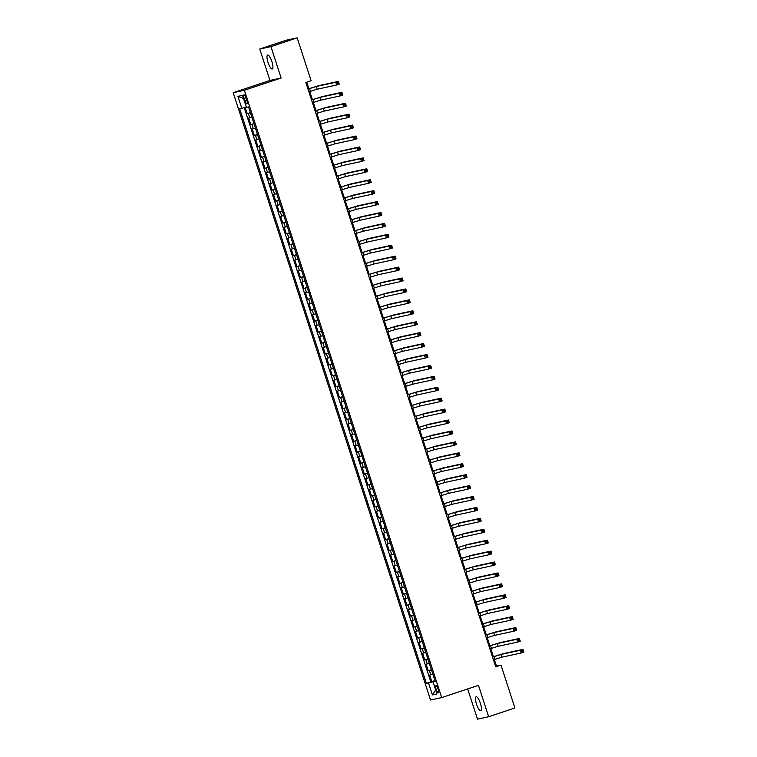 <?xml version="1.0" encoding="UTF-8"?>
<svg xmlns="http://www.w3.org/2000/svg" width="757" height="757" viewBox="0 0 757 757"><rect width="100%" height="100%" fill="white"/><g stroke="black" fill="none" stroke-linecap="round" stroke-linejoin="round"><path stroke-width="1.14" d="M480.392 703.319A7.352 1.968 -108.4 0 0 476.134 696.762A7.352 1.968 -108.4 0 0 476.532 704.161A7.352 1.968 -108.4 0 0 480.79 710.719A7.352 1.968 -108.4 0 0 480.392 703.319M271.886 61.601A7.352 1.968 -108.4 0 0 267.628 55.043A7.352 1.968 -108.4 0 0 268.025 62.434A7.352 1.968 -108.4 0 0 272.283 68.991A7.352 1.968 -108.4 0 0 271.886 61.601M438.104 689.012A3.681 0.984 -108.4 0 0 435.975 685.738A3.681 0.984 -108.4 0 0 436.174 689.428A3.681 0.984 -108.4 0 0 438.303 692.712A3.681 0.984 -108.4 0 0 438.104 689.012M467.665 688.927L477.487 719.15L488.662 716.728L514.921 707.975L500.992 665.1L496.46 666.084L494.321 659.498M233.203 92.695L430.525 700.007L441.7 697.585L244.369 90.272L233.203 92.695L269.956 80.431L281.131 78.009L270.93 46.612L259.755 49.025L269.956 80.431M259.755 49.025L286.004 40.272L297.179 37.85L270.93 46.612M245.183 107.324L247.255 113.682L250.378 112.642M251.863 117.221L248.675 118.054L250.804 124.612L253.926 123.561M255.412 128.141L252.223 128.974L254.352 135.531L257.475 134.491M258.96 139.061L255.771 139.903L257.9 146.451L261.023 145.41M262.518 149.99L259.32 150.823L261.449 157.38L264.572 156.33M266.067 160.91L262.868 161.743L264.997 168.3L268.129 167.259M269.615 171.83L266.417 172.672L268.546 179.22L271.678 178.179M273.163 182.759L269.965 183.591L272.094 190.149L275.226 189.099M276.712 193.678L273.514 194.511L275.643 201.069L278.775 200.028M280.26 204.598L277.062 205.44L279.191 211.988L282.323 210.948M283.809 215.527L280.61 216.36L282.74 222.918L285.872 221.867M287.357 226.447L284.159 227.28L286.288 233.837L289.42 232.796M290.906 237.367L287.707 238.209L289.846 244.757L292.968 243.716M294.454 248.296L291.265 249.129L293.394 255.686L296.517 254.636M298.003 259.216L294.814 260.048L296.943 266.606L300.065 265.565M301.551 270.135L298.362 270.978L300.491 277.526L303.614 276.485M305.099 281.065L301.911 281.897L304.04 288.455L307.162 287.405M308.648 291.984L305.459 292.817L307.588 299.375L310.711 298.334M312.196 302.904L309.007 303.746L311.136 310.294L314.259 309.253M315.754 313.833L312.556 314.666L314.685 321.223L317.808 320.173M319.303 324.753L316.104 325.586L318.233 332.143L321.365 331.102M322.851 335.673L319.653 336.515L321.782 343.063L324.914 342.022M326.399 346.602L323.201 347.435L325.33 353.992L328.462 352.951M329.948 357.522L326.75 358.354L328.879 364.912L332.011 363.871M333.496 368.441L330.298 369.284L332.427 375.832L335.559 374.791M337.045 379.371L333.846 380.203L335.976 386.761L339.108 385.72M340.593 390.29L337.395 391.132L339.524 397.68L342.656 396.64M344.142 401.21L340.943 402.052L343.082 408.6L346.204 407.559M347.69 412.139L344.501 412.972L346.63 419.529L349.753 418.489M351.239 423.059L348.05 423.901L350.179 430.449L353.301 429.408M354.787 433.979L351.598 434.821L353.727 441.369L356.85 440.328M358.335 444.908L355.147 445.741L357.276 452.298L360.398 451.257M361.884 455.828L358.695 456.67L360.824 463.218L363.947 462.177M365.432 466.747L362.243 467.589L364.372 474.137L367.495 473.097M368.99 477.676L365.792 478.509L367.921 485.067L371.053 484.026M372.539 488.596L369.34 489.438L371.469 495.986L374.601 494.946M376.087 499.525L372.889 500.358L375.018 506.916L378.15 505.865M379.635 510.445L376.437 511.278L378.566 517.835L381.698 516.794M383.184 521.365L379.986 522.207L382.115 528.755L385.247 527.714M386.732 532.294L383.534 533.127L385.663 539.684L388.795 538.634M390.281 543.214L387.082 544.046L389.212 550.604L392.344 549.563M393.829 554.133L390.631 554.976L392.76 561.524L395.892 560.483M397.378 565.063L394.179 565.895L396.318 572.453L399.441 571.403M400.926 575.982L397.737 576.815L399.866 583.373L402.989 582.332M404.475 586.902L401.286 587.744L403.415 594.292L406.537 593.251M408.023 597.831L404.834 598.664L406.963 605.221L410.086 604.171M411.571 608.751L408.383 609.584L410.512 616.141L413.634 615.1M415.12 619.671L411.931 620.513L414.06 627.061L417.183 626.02M418.678 630.6L415.479 631.433L417.609 637.99L420.731 636.94M422.226 641.52L419.028 642.352L421.157 648.91L424.289 647.869M425.775 652.439L422.576 653.282L424.705 659.83L427.837 658.789M429.323 663.369L426.125 664.201L428.254 670.759L431.386 669.708M297.179 37.85L311.108 80.725L305.856 82.475L495.74 666.851L500.992 665.1M244.161 98.382L244.946 100.785A3.558 0.956 -108.4 0 0 247.009 103.964A3.558 0.956 -108.4 0 0 246.82 100.378L246.034 97.984A3.558 0.956 -108.4 0 0 243.972 94.805A3.558 0.956 -108.4 0 0 244.161 98.382L245.968 97.785M435.095 681.149L433.089 681.915L435.199 681.461L248.514 106.917L246.403 107.371L242.495 95.354L237.906 96.347L241.814 108.365L239.704 108.819L426.38 683.372L434.007 681.565M433.089 681.915L436.988 693.932L432.398 694.926L428.5 682.909M250.444 112.85L247.255 113.682M244.199 107.626L430.79 681.896L434.934 680.638M432.872 674.288L429.673 675.121L431.802 681.678M431.452 669.917L428.254 670.759M427.904 658.997L424.705 659.83M424.355 648.077L421.157 648.91M420.807 637.148L417.609 637.99M417.249 626.228L414.06 627.061M413.7 615.309L410.512 616.141M410.152 604.379L406.963 605.221M406.604 593.46L403.415 594.292M403.055 582.53L399.866 583.373M399.507 571.611L396.318 572.453M395.958 560.691L392.76 561.524M392.41 549.762L389.212 550.604M388.861 538.842L385.663 539.684M385.313 527.922L382.115 528.755M381.765 516.993L378.566 517.835M378.216 506.073L375.018 506.916M374.668 495.154L371.469 495.986M371.119 484.225L367.921 485.067M367.571 473.305L364.372 474.137M364.013 462.385L360.824 463.218M360.464 451.456L357.276 452.298M356.916 440.536L353.727 441.369M353.368 429.616L350.179 430.449M349.819 418.687L346.63 419.529M346.271 407.768L343.082 408.6M342.722 396.848L339.524 397.68M339.174 385.919L335.976 386.761M335.625 374.999L332.427 375.832M332.077 364.079L328.879 364.912M328.529 353.15L325.33 353.992M324.98 342.23L321.782 343.063M321.432 331.311L318.233 332.143M317.883 320.381L314.685 321.223M314.335 309.462L311.136 310.294M310.777 298.542L307.588 299.375M307.228 287.613L304.04 288.455M303.68 276.693L300.491 277.526M300.132 265.773L296.943 266.606M296.583 254.844L293.394 255.686M293.035 243.924L289.846 244.757M289.486 233.005L286.288 233.837M285.938 222.075L282.74 222.918M282.389 211.156L279.191 211.988M278.841 200.236L275.643 201.069M275.293 189.307L272.094 190.149M271.744 178.387L268.546 179.22M268.196 167.467L264.997 168.3M264.647 156.538L261.449 157.38M261.099 145.618L257.9 146.451M257.541 134.699L254.352 135.531M253.992 123.77L250.804 124.612M488.662 716.728L478.462 685.331L441.7 697.585M281.131 78.009L244.369 90.272M493.403 656.688L490.773 648.579M489.855 645.768L487.224 637.659M486.306 634.849L483.676 626.73M482.758 623.919L480.127 615.81M479.209 613L476.579 604.89M475.661 602.08L473.021 593.961M472.113 591.151L469.472 583.041M468.564 580.231L465.924 572.122M465.016 569.311L462.376 561.192M461.467 558.382L458.827 550.273M457.919 547.462L455.279 539.353M454.37 536.543L451.73 528.424M450.822 525.613L448.182 517.504M447.264 514.694L444.633 506.584M443.716 503.774L441.085 495.655M440.167 492.845L437.537 484.735M436.619 481.925L433.988 473.806M433.07 470.996L430.44 462.887M429.522 460.076L426.891 451.967M425.973 449.156L423.343 441.038M422.425 438.227L419.785 430.118M418.876 427.308L416.236 419.198M415.328 416.388L412.688 408.269M411.78 405.459L409.14 397.349M408.231 394.539L405.591 386.43M404.683 383.619L402.043 375.5M401.134 372.69L398.494 364.581M397.586 361.77L394.946 353.661M394.028 350.851L391.397 342.732M390.48 339.921L387.849 331.812M386.931 329.002L384.301 320.892M383.383 318.082L380.752 309.963M379.834 307.153L377.204 299.043M376.286 296.233L373.655 288.124M372.737 285.313L370.107 277.194M369.189 274.384L366.549 266.275M365.64 263.464L363 255.355M362.092 252.545L359.452 244.426M358.544 241.615L355.904 233.506M354.995 230.696L352.355 222.586M351.447 219.776L348.807 211.657M347.898 208.847L345.258 200.737M344.35 197.927L341.71 189.818M340.792 187.007L338.161 178.889M337.243 176.078L334.613 167.969M333.695 165.158L331.064 157.049M330.147 154.239L327.516 146.12M326.598 143.31L323.968 135.2M323.05 132.39L320.419 124.28M319.501 121.47L316.861 113.351M315.953 110.541L313.313 102.432M312.404 99.621L309.764 91.512M308.856 88.701L306.736 82.182M435.01 680.874L433.903 681.243M495.58 666.378L496.46 666.084M246.28 106.992L241.814 108.365M430.79 681.896L426.38 683.372M243.546 98.58L237.906 96.347M432.398 694.926L435.691 689.949M308.894 91.805L317.164 89.222L336.619 85.002L335.739 82.276L338.36 81.396L318.896 85.617L307.976 88.995M308.004 89.071L316.275 86.487L335.739 82.276L337.187 82.74L337.537 83.838L338.587 83.488L338.237 82.39L337.187 82.74M338.237 82.39L338.36 81.396L339.25 84.131L336.619 85.002L337.537 83.838M339.25 84.131L338.587 83.488M312.442 102.725L320.713 100.142L340.177 95.931L339.287 93.196L341.909 92.316L322.444 96.536L311.524 99.915M311.553 99.99L319.823 97.407L339.287 93.196L340.735 93.669L341.085 94.757L342.136 94.407L341.786 93.319L340.735 93.669M341.786 93.319L341.909 92.316L342.798 95.051L340.177 95.931L341.085 94.757M342.798 95.051L342.136 94.407M315.991 113.645L324.261 111.061L343.725 106.851L342.836 104.116L345.457 103.245L326.002 107.456L315.073 110.834M315.101 110.919L323.371 108.336L342.836 104.116L344.284 104.589L344.634 105.687L345.684 105.337L345.334 104.239L344.284 104.589M345.334 104.239L345.457 103.245L346.346 105.971L343.725 106.851L344.634 105.687M346.346 105.971L345.684 105.337M319.539 124.574L327.809 121.991L347.274 117.77L346.384 115.045L349.005 114.165L329.55 118.385L318.621 121.763M318.65 121.839L326.92 119.256L346.384 115.045L347.832 115.509L348.182 116.606L349.232 116.256L348.882 115.159L347.832 115.509M348.882 115.159L349.005 114.165L349.895 116.9L347.274 117.77L348.182 116.606M349.895 116.9L349.232 116.256M323.088 135.494L331.358 132.91L350.822 128.699L349.933 125.965L352.554 125.085L333.099 129.305L322.17 132.683M322.198 132.759L330.468 130.176L349.933 125.965L351.38 126.438L351.731 127.526L352.781 127.176L352.431 126.088L351.38 126.438M352.431 126.088L352.554 125.085L353.443 127.819L350.822 128.699L351.731 127.526M353.443 127.819L352.781 127.176M326.636 146.413L334.906 143.83L354.371 139.619L353.481 136.885L356.112 136.014L336.647 140.225L325.728 143.603M325.747 143.688L334.017 141.105L353.481 136.885L354.929 137.358L355.279 138.455L356.329 138.105L355.979 137.008L354.929 137.358M355.979 137.008L356.112 136.014L356.992 138.739L354.371 139.619L355.279 138.455M356.992 138.739L356.329 138.105M330.184 157.342L338.455 154.759L357.919 150.539L357.03 147.814L359.66 146.934L340.196 151.154L329.276 154.532M329.295 154.608L337.565 152.025L357.03 147.814L358.477 148.287L358.827 149.375L359.878 149.025L359.528 147.927L358.477 148.287M359.528 147.927L359.66 146.934L360.54 149.668L357.919 150.539L358.827 149.375M360.54 149.668L359.878 149.025M333.733 168.262L342.003 165.679L361.468 161.468L360.578 158.733L363.209 157.853L343.744 162.074L332.825 165.452M332.843 165.528L341.114 162.944L360.578 158.733L362.026 159.207L362.385 160.295L363.436 159.945L363.076 158.856L362.026 159.207M363.076 158.856L363.209 157.853L364.089 160.588L361.468 161.468L362.385 160.295M364.089 160.588L363.436 159.945M337.281 179.182L345.552 176.599L365.016 172.388L364.126 169.653L366.757 168.783L347.293 172.993L336.373 176.372M336.392 176.457L344.662 173.873L364.126 169.653L365.574 170.126L365.934 171.224L366.984 170.874L366.625 169.776L365.574 170.126M366.625 169.776L366.757 168.783L367.637 171.508L365.016 172.388L365.934 171.224M367.637 171.508L366.984 170.874M340.83 190.111L349.1 187.528L368.564 183.308L367.675 180.582L370.305 179.702L350.841 183.923L339.921 187.301M339.95 187.376L348.22 184.793L367.675 180.582L369.123 181.055L369.482 182.144L370.533 181.794L370.173 180.696L369.123 181.055M370.173 180.696L370.305 179.702L371.195 182.437L368.564 183.308L369.482 182.144M371.195 182.437L370.533 181.794M344.378 201.031L352.648 198.448L372.113 194.237L371.223 191.502L373.854 190.622L354.39 194.842L343.47 198.22M343.498 198.296L351.768 195.713L371.223 191.502L372.671 191.975L373.031 193.063L374.081 192.713L373.721 191.625L372.671 191.975M373.721 191.625L373.854 190.622L374.743 193.357L372.113 194.237L373.031 193.063M374.743 193.357L374.081 192.713M347.927 211.951L356.197 209.367L375.661 205.156L374.772 202.422L377.402 201.551L357.938 205.762L347.018 209.14M347.047 209.225L355.317 206.642L374.772 202.422L376.22 202.895L376.579 203.993L377.629 203.642L377.27 202.545L376.22 202.895M377.27 202.545L377.402 201.551L378.292 204.276L375.661 205.156L376.579 203.993M378.292 204.276L377.629 203.642M351.485 222.88L359.745 220.296L379.21 216.076L378.33 213.351L380.951 212.471L361.486 216.691L350.567 220.069M350.595 220.145L358.865 217.562L378.33 213.351L379.768 213.824L380.128 214.912L381.178 214.562L380.818 213.474L379.768 213.824M380.818 213.474L380.951 212.471L381.84 215.206L379.21 216.076L380.128 214.912M381.84 215.206L381.178 214.562M355.033 233.799L363.303 231.216L382.758 227.005L381.878 224.271L384.499 223.391L365.035 227.611L354.115 230.989M354.144 231.065L362.414 228.482L381.878 224.271L383.316 224.744L383.676 225.832L384.726 225.482L384.367 224.394L383.316 224.744M384.367 224.394L384.499 223.391L385.389 226.125L382.758 227.005L383.676 225.832M385.389 226.125L384.726 225.482M358.581 244.719L366.852 242.136L386.307 237.925L385.427 235.19L388.048 234.32L368.583 238.531L357.664 241.909M357.692 241.994L365.962 239.411L385.427 235.19L386.874 235.664L387.224 236.761L388.275 236.411L387.915 235.313L386.874 235.664M387.915 235.313L388.048 234.32L388.937 237.045L386.307 237.925L387.224 236.761M388.937 237.045L388.275 236.411M362.13 255.648L370.4 253.065L389.855 248.845L388.975 246.12L391.596 245.24L372.132 249.46L361.212 252.838M361.24 252.914L369.511 250.33L388.975 246.12L390.423 246.593L390.773 247.681L391.823 247.331L391.473 246.243L390.423 246.593M391.473 246.243L391.596 245.24L392.486 247.974L389.855 248.845L390.773 247.681M392.486 247.974L391.823 247.331M365.678 266.568L373.949 263.985L393.413 259.774L392.523 257.039L395.145 256.169L375.68 260.38L364.76 263.758M364.789 263.833L373.059 261.26L392.523 257.039L393.971 257.512L394.321 258.601L395.372 258.251L395.022 257.162L393.971 257.512M395.022 257.162L395.145 256.169L396.034 258.894L393.413 259.774L394.321 258.601M396.034 258.894L395.372 258.251M369.227 277.488L377.497 274.905L396.961 270.694L396.072 267.959L398.693 267.089L379.238 271.299L368.309 274.677M368.337 274.763L376.608 272.179L396.072 267.959L397.52 268.432L397.87 269.53L398.92 269.18L398.57 268.082L397.52 268.432M398.57 268.082L398.693 267.089L399.582 269.814L396.961 270.694L397.87 269.53M399.582 269.814L398.92 269.18M372.775 288.417L381.045 285.834L400.51 281.613L399.62 278.888L402.241 278.008L382.787 282.229L371.857 285.607M371.886 285.682L380.156 283.099L399.62 278.888L401.068 279.361L401.418 280.45L402.469 280.099L402.118 279.011L401.068 279.361M402.118 279.011L402.241 278.008L403.131 280.743L400.51 281.613L401.418 280.45M403.131 280.743L402.469 280.099M376.324 299.337L384.594 296.753L404.058 292.543L403.169 289.808L405.79 288.937L386.335 293.148L375.406 296.526M375.434 296.602L383.704 294.028L403.169 289.808L404.617 290.281L404.967 291.369L406.017 291.019L405.667 289.931L404.617 290.281M405.667 289.931L405.79 288.937L406.679 291.663L404.058 292.543L404.967 291.369M406.679 291.663L406.017 291.019M379.872 310.256L388.142 307.673L407.607 303.462L406.717 300.728L409.348 299.857L389.883 304.068L378.964 307.446M378.983 307.531L387.253 304.948L406.717 300.728L408.165 301.201L408.515 302.298L409.565 301.948L409.215 300.851L408.165 301.201M409.215 300.851L409.348 299.857L410.228 302.582L407.607 303.462L408.515 302.298M410.228 302.582L409.565 301.948M383.421 321.186L391.691 318.602L411.155 314.382L410.266 311.657L412.896 310.777L393.432 314.997L382.512 318.375M382.531 318.451L390.801 315.868L410.266 311.657L411.713 312.13L412.063 313.218L413.114 312.868L412.764 311.78L411.713 312.13M412.764 311.78L412.896 310.777L413.776 313.512L411.155 314.382L412.063 313.218M413.776 313.512L413.114 312.868M386.969 332.105L395.239 329.522L414.704 325.311L413.814 322.577L416.445 321.706L396.98 325.917L386.061 329.295M386.079 329.371L394.35 326.797L413.814 322.577L415.262 323.05L415.621 324.138L416.672 323.788L416.312 322.7L415.262 323.05M416.312 322.7L416.445 321.706L417.325 324.431L414.704 325.311L415.621 324.138M417.325 324.431L416.672 323.788M390.517 343.025L398.788 340.442L418.252 336.231L417.362 333.496L419.993 332.626L400.529 336.837L389.609 340.215M389.628 340.3L397.898 337.717L417.362 333.496L418.81 333.969L419.17 335.067L420.22 334.717L419.861 333.619L418.81 333.969M419.861 333.619L419.993 332.626L420.873 335.351L418.252 336.231L419.17 335.067M420.873 335.351L420.22 334.717M394.066 353.954L402.336 351.371L421.8 347.151L420.911 344.426L423.542 343.546L404.077 347.766L393.157 351.144M393.186 351.22L401.456 348.636L420.911 344.426L422.359 344.899L422.718 345.987L423.769 345.637L423.409 344.549L422.359 344.899M423.409 344.549L423.542 343.546L424.431 346.28L421.8 347.151L422.718 345.987M424.431 346.28L423.769 345.637M397.614 364.874L405.884 362.291L425.349 358.08L424.459 355.345L427.09 354.475L407.626 358.686L396.706 362.064M396.734 362.139L405.004 359.566L424.459 355.345L425.907 355.818L426.267 356.907L427.317 356.556L426.957 355.468L425.907 355.818M426.957 355.468L427.09 354.475L427.979 357.2L425.349 358.08L426.267 356.907M427.979 357.2L427.317 356.556M401.163 375.794L409.433 373.21L428.897 369L428.008 366.265L430.638 365.394L411.174 369.605L400.254 372.983M400.283 373.069L408.553 370.485L428.008 366.265L429.456 366.738L429.815 367.836L430.865 367.486L430.506 366.388L429.456 366.738M430.506 366.388L430.638 365.394L431.528 368.12L428.897 369L429.815 367.836M431.528 368.12L430.865 367.486M404.721 386.723L412.991 384.14L432.446 379.919L431.566 377.194L434.187 376.314L414.722 380.534L403.803 383.913M403.831 383.988L412.101 381.405L431.566 377.194L433.004 377.667L433.364 378.755L434.414 378.405L434.054 377.317L433.004 377.667M434.054 377.317L434.187 376.314L435.076 379.049L432.446 379.919L433.364 378.755M435.076 379.049L434.414 378.405M408.269 397.643L416.539 395.059L435.994 390.849L435.114 388.114L437.735 387.243L418.271 391.454L407.351 394.832M407.38 394.908L415.65 392.334L435.114 388.114L436.552 388.587L436.912 389.675L437.962 389.325L437.603 388.237L436.552 388.587M437.603 388.237L437.735 387.243L438.625 389.969L435.994 390.849L436.912 389.675M438.625 389.969L437.962 389.325M411.817 408.562L420.088 405.979L439.543 401.768L438.663 399.034L441.284 398.163L421.819 402.374L410.9 405.752M410.928 405.837L419.198 403.254L438.663 399.034L440.11 399.507L440.46 400.604L441.511 400.254L441.161 399.157L440.11 399.507M441.161 399.157L441.284 398.163L442.173 400.898L439.543 401.768L440.46 400.604M442.173 400.898L441.511 400.254M415.366 419.492L423.636 416.908L443.1 412.688L442.211 409.963L444.832 409.083L425.368 413.303L414.448 416.681M414.476 416.757L422.747 414.174L442.211 409.963L443.659 410.436L444.009 411.524L445.059 411.174L444.709 410.086L443.659 410.436M444.709 410.086L444.832 409.083L445.722 411.817L443.1 412.688L444.009 411.524M445.722 411.817L445.059 411.174M418.914 430.411L427.185 427.828L446.649 423.617L445.759 420.883L448.381 420.012L428.916 424.223L417.996 427.601M418.025 427.677L426.295 425.103L445.759 420.883L447.207 421.356L447.557 422.444L448.608 422.094L448.258 421.006L447.207 421.356M448.258 421.006L448.381 420.012L449.27 422.737L446.649 423.617L447.557 422.444M449.27 422.737L448.608 422.094M422.463 441.331L430.733 438.757L450.197 434.537L449.308 431.812L451.929 430.932L432.474 435.143L421.545 438.521M421.573 438.606L429.844 436.023L449.308 431.812L450.756 432.275L451.106 433.373L452.156 433.023L451.806 431.925L450.756 432.275M451.806 431.925L451.929 430.932L452.818 433.666L450.197 434.537L451.106 433.373M452.818 433.666L452.156 433.023M426.011 452.26L434.281 449.677L453.746 445.457L452.856 442.731L455.477 441.851L436.023 446.072L425.093 449.45M425.122 449.526L433.392 446.942L452.856 442.731L454.304 443.205L454.654 444.293L455.705 443.943L455.354 442.854L454.304 443.205M455.354 442.854L455.477 441.851L456.367 444.586L453.746 445.457L454.654 444.293M456.367 444.586L455.705 443.943M429.56 463.18L437.83 460.597L457.294 456.386L456.405 453.651L459.026 452.781L439.571 456.991L428.642 460.37M428.67 460.445L436.94 457.871L456.405 453.651L457.853 454.124L458.203 455.212L459.253 454.862L458.903 453.774L457.853 454.124M458.903 453.774L459.026 452.781L459.915 455.506L457.294 456.386L458.203 455.212M459.915 455.506L459.253 454.862M433.108 474.1L441.378 471.526L460.843 467.306L459.953 464.58L462.584 463.7L443.119 467.911L432.2 471.289M432.219 471.374L440.489 468.791L459.953 464.58L461.401 465.044L461.751 466.142L462.801 465.792L462.451 464.694L461.401 465.044M462.451 464.694L462.584 463.7L463.464 466.435L460.843 467.306L461.751 466.142M463.464 466.435L462.801 465.792M436.657 485.029L444.927 482.446L464.391 478.225L463.502 475.5L466.132 474.62L446.668 478.84L435.748 482.218M435.767 482.294L444.037 479.711L463.502 475.5L464.949 475.973L465.309 477.061L466.35 476.711L466 475.623L464.949 475.973M466 475.623L466.132 474.62L467.012 477.355L464.391 478.225L465.309 477.061M467.012 477.355L466.35 476.711M440.205 495.949L448.475 493.365L467.94 489.154L467.05 486.42L469.681 485.549L450.216 489.76L439.297 493.138M439.315 493.214L447.586 490.64L467.05 486.42L468.498 486.893L468.857 487.981L469.908 487.631L469.548 486.543L468.498 486.893M469.548 486.543L469.681 485.549L470.561 488.274L467.94 489.154L468.857 487.981M470.561 488.274L469.908 487.631M443.753 506.868L452.024 504.294L471.488 500.074L470.599 497.349L473.229 496.469L453.765 500.68L442.845 504.058M442.873 504.143L451.134 501.56L470.599 497.349L472.046 497.813L472.406 498.91L473.456 498.56L473.097 497.463L472.046 497.813M473.097 497.463L473.229 496.469L474.119 499.204L471.488 500.074L472.406 498.91M474.119 499.204L473.456 498.56M447.302 517.797L455.572 515.214L475.036 510.994L474.147 508.269L476.778 507.389L457.313 511.609L446.393 514.987M446.422 515.063L454.692 512.48L474.147 508.269L475.595 508.742L475.954 509.83L477.005 509.48L476.645 508.392L475.595 508.742M476.645 508.392L476.778 507.389L477.667 510.123L475.036 510.994L475.954 509.83M477.667 510.123L477.005 509.48M450.85 528.717L459.12 526.134L478.585 521.923L477.695 519.188L480.326 518.318L460.862 522.529L449.942 525.907M449.97 525.992L458.24 523.409L477.695 519.188L479.143 519.662L479.503 520.75L480.553 520.4L480.193 519.311L479.143 519.662M480.193 519.311L480.326 518.318L481.215 521.043L478.585 521.923L479.503 520.75M481.215 521.043L480.553 520.4M454.399 539.637L462.669 537.063L482.133 532.843L481.244 530.118L483.874 529.238L464.41 533.448L453.49 536.827M453.519 536.912L461.789 534.328L481.244 530.118L482.692 530.581L483.051 531.679L484.102 531.329L483.742 530.231L482.692 530.581M483.742 530.231L483.874 529.238L484.764 531.972L482.133 532.843L483.051 531.679M484.764 531.972L484.102 531.329M457.957 550.566L466.227 547.983L485.682 543.763L484.802 541.037L487.423 540.157L467.958 544.378L457.039 547.756M457.067 547.831L465.337 545.248L484.802 541.037L486.24 541.51L486.6 542.599L487.65 542.249L487.29 541.16L486.24 541.51M487.29 541.16L487.423 540.157L488.312 542.892L485.682 543.763L486.6 542.599M488.312 542.892L487.65 542.249M461.505 561.486L469.775 558.903L489.23 554.692L488.35 551.957L490.971 551.087L471.507 555.297L460.587 558.675M460.616 558.761L468.886 556.177L488.35 551.957L489.788 552.43L490.148 553.518L491.198 553.168L490.839 552.08L489.788 552.43M490.839 552.08L490.971 551.087L491.861 553.812L489.23 554.692L490.148 553.518M491.861 553.812L491.198 553.168M465.053 572.406L473.324 569.832L492.779 565.611L491.899 562.886L494.52 562.006L475.055 566.217L464.136 569.595M464.164 569.68L472.434 567.097L491.899 562.886L493.346 563.35L493.696 564.448L494.747 564.097L494.397 563L493.346 563.35M494.397 563L494.52 562.006L495.409 564.741L492.779 565.611L493.696 564.448M495.409 564.741L494.747 564.097M468.602 583.335L476.872 580.751L496.337 576.541L495.447 573.806L498.068 572.926L478.604 577.146L467.684 580.524M467.712 580.6L475.983 578.017L495.447 573.806L496.895 574.279L497.245 575.367L498.295 575.017L497.945 573.929L496.895 574.279M497.945 573.929L498.068 572.926L498.958 575.661L496.337 576.541L497.245 575.367M498.958 575.661L498.295 575.017M472.15 594.254L480.421 591.671L499.885 587.46L498.995 584.726L501.617 583.855L482.152 588.066L471.233 591.444M471.261 591.529L479.531 588.946L498.995 584.726L500.443 585.199L500.793 586.297L501.844 585.937L501.494 584.849L500.443 585.199M501.494 584.849L501.617 583.855L502.506 586.58L499.885 587.46L500.793 586.297M502.506 586.58L501.844 585.937M475.699 605.174L483.969 602.6L503.433 598.38L502.544 595.655L505.165 594.775L485.71 598.986L474.781 602.364M474.809 602.449L483.08 599.866L502.544 595.655L503.992 596.119L504.342 597.216L505.392 596.866L505.042 595.768L503.992 596.119M505.042 595.768L505.165 594.775L506.054 597.51L503.433 598.38L504.342 597.216M506.054 597.51L505.392 596.866M479.247 616.103L487.517 613.52L506.982 609.309L506.092 606.575L508.713 605.695L489.259 609.915L478.329 613.293M478.358 613.369L486.628 610.785L506.092 606.575L507.54 607.048L507.89 608.136L508.941 607.786L508.59 606.698L507.54 607.048M508.59 606.698L508.713 605.695L509.603 608.429L506.982 609.309L507.89 608.136M509.603 608.429L508.941 607.786M482.796 627.023L491.066 624.44L510.53 620.229L509.641 617.494L512.262 616.624L492.807 620.835L481.887 624.213M481.906 624.298L490.176 621.715L509.641 617.494L511.089 617.967L511.439 619.065L512.489 618.715L512.139 617.617L511.089 617.967M512.139 617.617L512.262 616.624L513.151 619.349L510.53 620.229L511.439 619.065M513.151 619.349L512.489 618.715M486.344 637.943L494.614 635.369L514.079 631.149L513.189 628.424L515.82 627.544L496.355 631.754L485.436 635.132M485.455 635.218L493.725 632.634L513.189 628.424L514.637 628.887L514.987 629.985L516.037 629.635L515.687 628.537L514.637 628.887M515.687 628.537L515.82 627.544L516.7 630.278L514.079 631.149L514.987 629.985M516.7 630.278L516.037 629.635M489.893 648.872L498.163 646.289L517.627 642.078L516.738 639.343L519.368 638.463L499.904 642.684L488.984 646.062M489.003 646.137L497.273 643.554L516.738 639.343L518.185 639.816L518.545 640.905L519.595 640.554L519.236 639.466L518.185 639.816M519.236 639.466L519.368 638.463L520.248 641.198L517.627 642.078L518.545 640.905M520.248 641.198L519.595 640.554M493.441 659.792L501.711 657.208L521.176 652.998L520.286 650.263L522.917 649.392L503.452 653.603L492.533 656.981M492.552 657.067L500.822 654.483L520.286 650.263L521.734 650.736L522.093 651.834L523.144 651.484L522.784 650.386L521.734 650.736M522.784 650.386L522.917 649.392L523.797 652.118L521.176 652.998L522.093 651.834M523.797 652.118L523.144 651.484M249.772 117.818L248.353 113.446M430.78 674.884L429.361 670.513M427.232 663.965L425.812 659.593M423.683 653.036L422.255 648.673M420.126 642.116L418.706 637.744M416.577 631.196L415.158 626.824M413.029 620.267L411.609 615.905M409.48 609.347L408.061 604.975M405.932 598.427L404.512 594.056M402.383 587.498L400.964 583.136M398.835 576.579L397.416 572.207M395.286 565.659L393.867 561.287M391.738 554.73L390.319 550.367M388.19 543.81L386.77 539.438M384.641 532.89L383.222 528.518M381.093 521.961L379.673 517.599M377.544 511.041L376.125 506.67M373.996 500.122L372.576 495.75M370.447 489.192L369.019 484.83M366.89 478.273L365.47 473.901M363.341 467.353L361.922 462.981M359.793 456.424L358.373 452.061M356.244 445.504L354.825 441.132M352.696 434.584L351.276 430.213M349.147 423.655L347.728 419.293M345.599 412.735L344.18 408.364M342.05 401.816L340.631 397.444M338.502 390.886L337.083 386.524M334.954 379.967L333.534 375.595M331.405 369.047L329.986 364.675M327.857 358.118L326.437 353.756M324.308 347.198L322.889 342.826M320.76 336.278L319.34 331.907M317.202 325.349L315.783 320.987M313.653 314.429L312.234 310.058M310.105 303.51L308.686 299.138M306.557 292.58L305.137 288.209M303.008 281.661L301.589 277.289M299.46 270.741L298.04 266.369M295.911 259.812L294.492 255.44M292.363 248.892L290.943 244.52M288.814 237.972L287.395 233.601M285.266 227.043L283.847 222.672M281.718 216.124L280.298 211.752M278.169 205.204L276.75 200.832M274.621 194.275L273.201 189.903M271.072 183.355L269.653 178.983M267.524 172.426L266.104 168.063M263.966 161.506L262.547 157.134M260.417 150.586L258.998 146.215M256.869 139.657L255.45 135.295M253.321 128.737L251.901 124.366M246.754 100.189L244.946 100.785M309.509 88.569L310.398 91.294M316.275 86.487L317.164 89.222M313.057 99.489L313.947 102.223M319.823 97.407L320.713 100.142M316.615 110.408L317.495 113.143M323.371 108.336L324.261 111.061M320.164 121.338L321.044 124.063M326.92 119.256L327.809 121.991M323.712 132.257L324.592 134.992M330.468 130.176L331.358 132.91M327.261 143.177L328.15 145.912M334.017 141.105L334.906 143.83M330.809 154.106L331.698 156.831M337.565 152.025L338.455 154.759M334.357 165.026L335.247 167.761M341.114 162.944L342.003 165.679M337.906 175.946L338.795 178.68M344.662 173.873L345.552 176.599M341.454 186.875L342.344 189.6M348.22 184.793L349.1 187.528M345.003 197.795L345.892 200.529M351.768 195.713L352.648 198.448M348.551 208.714L349.441 211.449M355.317 206.642L356.197 209.367M352.1 219.644L352.989 222.369M358.865 217.562L359.745 220.296M355.648 230.563L356.538 233.298M362.414 228.482L363.303 231.216M359.197 241.483L360.086 244.218M365.962 239.411L366.852 242.136M362.745 252.412L363.634 255.137M369.511 250.33L370.4 253.065M366.293 263.332L367.183 266.067M373.059 261.26L373.949 263.985M369.851 274.261L370.731 276.986M376.608 272.179L377.497 274.905M373.4 285.181L374.28 287.906M380.156 283.099L381.045 285.834M376.948 296.101L377.828 298.835M383.704 294.028L384.594 296.753M380.497 307.03L381.386 309.755M387.253 304.948L388.142 307.673M384.045 317.949L384.935 320.675M390.801 315.868L391.691 318.602M387.593 328.869L388.483 331.604M394.35 326.797L395.239 329.522M391.142 339.798L392.031 342.524M397.898 337.717L398.788 340.442M394.69 350.718L395.58 353.443M401.456 348.636L402.336 351.371M398.239 361.638L399.128 364.372M405.004 359.566L405.884 362.291M401.787 372.567L402.677 375.292M408.553 370.485L409.433 373.21M405.336 383.487L406.225 386.212M412.101 381.405L412.991 384.14M408.884 394.406L409.774 397.141M415.65 392.334L416.539 395.059M412.433 405.336L413.322 408.061M419.198 403.254L420.088 405.979M415.981 416.255L416.87 418.99M422.747 414.174L423.636 416.908M419.539 427.175L420.419 429.91M426.295 425.103L427.185 427.828M423.087 438.104L423.967 440.829M429.844 436.023L430.733 438.757M426.636 449.024L427.516 451.759M433.392 446.942L434.281 449.677M430.184 459.944L431.064 462.678M436.94 457.871L437.83 460.597M433.733 470.873L434.622 473.598M440.489 468.791L441.378 471.526M437.281 481.793L438.171 484.527M444.037 479.711L444.927 482.446M440.829 492.712L441.719 495.447M447.586 490.64L448.475 493.365M444.378 503.642L445.267 506.367M451.134 501.56L452.024 504.294M447.926 514.561L448.816 517.296M454.692 512.48L455.572 515.214M451.475 525.481L452.364 528.216M458.24 523.409L459.12 526.134M455.023 536.41L455.913 539.135M461.789 534.328L462.669 537.063M458.572 547.33L459.461 550.065M465.337 545.248L466.227 547.983M462.12 558.25L463.01 560.984M468.886 556.177L469.775 558.903M465.669 569.179L466.558 571.904M472.434 567.097L473.324 569.832M469.217 580.099L470.106 582.833M475.983 578.017L476.872 580.751M472.775 591.018L473.655 593.753M479.531 588.946L480.421 591.671M476.323 601.947L477.203 604.673M483.08 599.866L483.969 602.6M479.872 612.867L480.752 615.602M486.628 610.785L487.517 613.52M483.42 623.787L484.3 626.522M490.176 621.715L491.066 624.44M486.969 634.716L487.858 637.441M493.725 632.634L494.614 635.369M490.517 645.636L491.407 648.371M497.273 643.554L498.163 646.289M494.066 656.556L494.955 659.29M500.822 654.483L501.711 657.208"/></g></svg>
